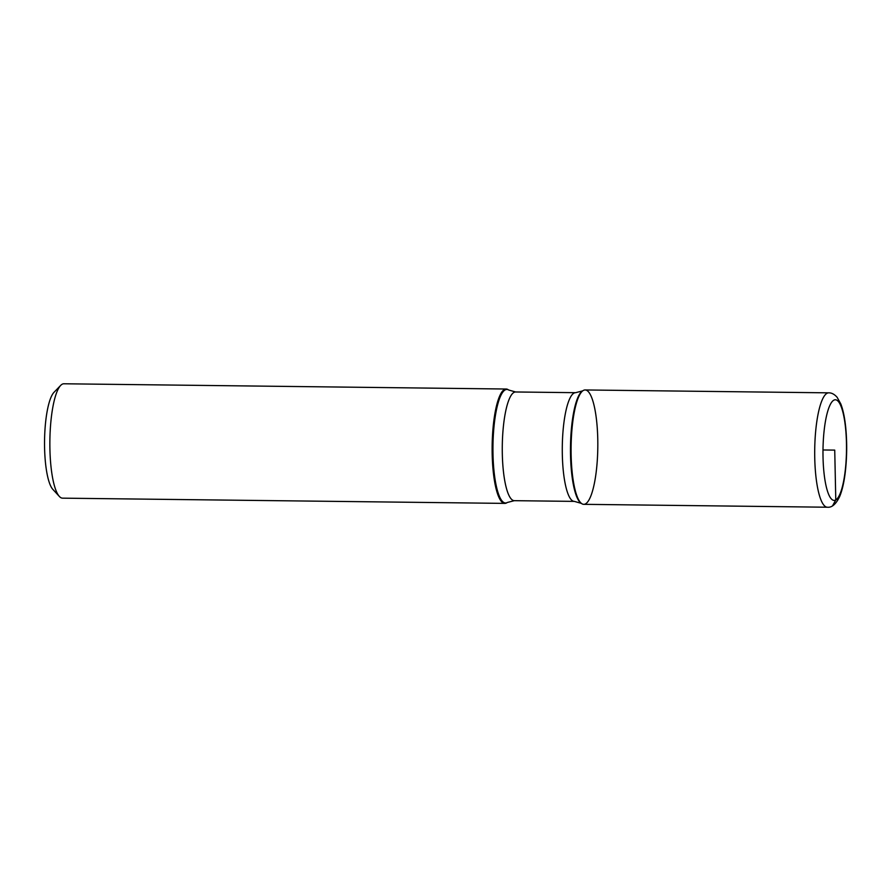 <?xml version="1.0" encoding="UTF-8"?>
<svg xmlns="http://www.w3.org/2000/svg" width="891" height="891" viewBox="0 0 891 891"><rect width="100%" height="100%" fill="white"/><g stroke="black" fill="none" stroke-linecap="round" stroke-linejoin="round"><path stroke-width="1.34" d="M504.306 389.556A57.191 13.354 -89.3 0 1 506.177 389.022A57.191 13.354 -89.3 0 1 508.015 389.59L508.716 390.024A56.768 13.254 -89.3 0 0 505.03 389.98A56.768 13.254 -89.3 0 0 492.99 453.942A56.768 13.254 -89.3 0 0 507.38 502.457L506.678 502.869A57.191 13.354 -89.3 0 1 504.818 503.393A57.191 13.354 -89.3 0 1 492.133 450.044A57.191 13.354 -89.3 0 1 504.306 389.556M506.177 389.022L63.907 383.776A57.191 13.354 90.7 0 0 62.036 384.311A57.191 13.354 90.7 0 0 60.677 385.413A57.191 13.354 90.7 0 0 49.874 440.811A57.191 13.354 90.7 0 0 59.363 496.443A57.191 13.354 90.7 0 0 62.548 498.158L504.818 503.393M585.643 503.794A57.191 13.354 90.7 0 0 597.772 439.363A57.191 13.354 90.7 0 0 583.271 390.492A57.191 13.354 90.7 0 0 571.098 446.992A57.191 13.354 90.7 0 0 581.934 503.76A57.191 13.354 90.7 0 0 585.643 503.794M59.363 496.443L52.847 489.371A49.985 11.672 -89.3 0 1 44.55 440.744A49.985 11.672 -89.3 0 1 53.995 392.33L60.677 385.413M827.383 507.224L583.772 504.328A57.191 13.354 -89.3 0 1 571.086 450.98A57.191 13.354 -89.3 0 1 583.271 390.492A57.191 13.354 -89.3 0 1 585.131 389.957L828.741 392.842C831.593 392.764 834.377 394.223 837.083 397.23L840.803 403.924C843.242 410.317 844.935 418.737 845.882 429.184C847.118 443.428 846.929 457.629 845.325 471.785C844.122 482.031 842.251 490.262 839.69 496.487C835.992 504.161 831.882 507.736 827.383 507.224A57.191 13.354 -89.3 0 1 814.697 453.864A57.191 13.354 -89.3 0 1 826.87 393.377A57.191 13.354 -89.3 0 1 828.741 392.842M822.983 449.977L834.733 450.111L835.78 499.962L832.562 505.821M583.271 390.492L582.569 390.904A56.768 13.254 90.7 0 0 582.558 390.904A56.768 13.254 90.7 0 0 570.485 446.992A56.768 13.254 90.7 0 0 581.233 503.337L581.934 503.76M514.319 500.675L574.339 501.388A54.351 12.686 -89.3 0 1 562.277 450.679A54.351 12.686 -89.3 0 1 573.849 393.187A54.351 12.686 -89.3 0 1 575.631 392.686L515.611 391.973A54.351 12.686 90.7 0 0 513.84 392.474A54.351 12.686 90.7 0 0 502.268 449.966A54.351 12.686 90.7 0 0 514.319 500.675L507.38 502.457M833.686 400.259A50.33 11.75 90.7 0 0 825.111 480.984A50.33 11.75 90.7 0 0 845.403 469.089A50.33 11.75 90.7 0 0 833.686 400.259M515.611 391.973L508.716 390.024M582.569 390.904L575.631 392.686M574.339 501.388L581.233 503.337"/></g></svg>
